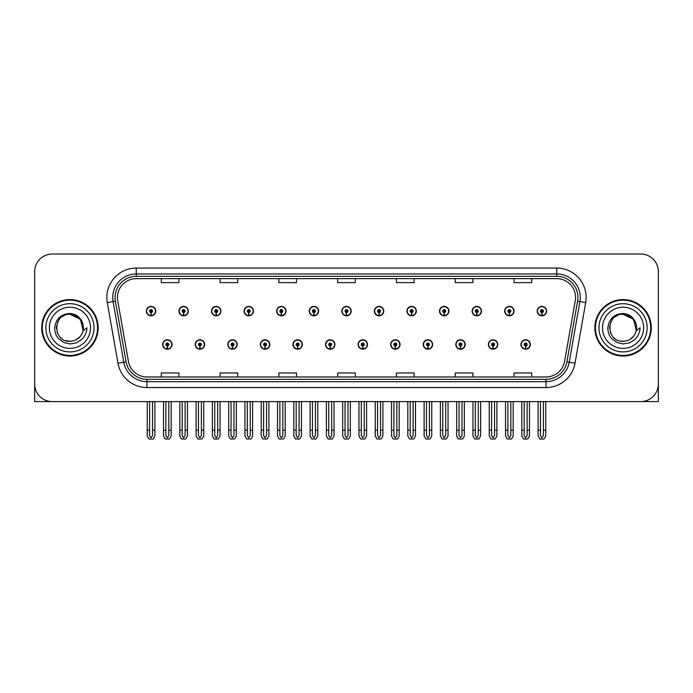 <?xml version="1.0" encoding="UTF-8"?>
<svg xmlns="http://www.w3.org/2000/svg" width="693" height="693" viewBox="0 0 693 693"><rect width="100%" height="100%" fill="white"/><g stroke="black" fill="none" stroke-linecap="round" stroke-linejoin="round"><path stroke-width="1.04" d="M423.224 344.499A4.704 4.704 0 0 0 427.928 349.203A4.704 4.704 0 0 0 432.631 344.499A4.704 4.704 0 0 0 427.928 339.795A4.704 4.704 0 0 0 423.224 344.499M358.082 344.499A4.704 4.704 0 0 0 362.786 349.203A4.704 4.704 0 0 0 367.489 344.499A4.704 4.704 0 0 0 362.786 339.795A4.704 4.704 0 0 0 358.082 344.499M455.803 344.499A4.704 4.704 0 0 0 460.507 349.203A4.704 4.704 0 0 0 465.211 344.499A4.704 4.704 0 0 0 460.507 339.795A4.704 4.704 0 0 0 455.803 344.499M488.374 344.499A4.704 4.704 0 0 0 493.078 349.203A4.704 4.704 0 0 0 497.782 344.499A4.704 4.704 0 0 0 493.078 339.795A4.704 4.704 0 0 0 488.374 344.499M325.511 344.499A4.704 4.704 0 0 0 330.214 349.203A4.704 4.704 0 0 0 334.918 344.499A4.704 4.704 0 0 0 330.214 339.795A4.704 4.704 0 0 0 325.511 344.499M292.94 344.499A4.704 4.704 0 0 0 297.644 349.203A4.704 4.704 0 0 0 302.347 344.499A4.704 4.704 0 0 0 297.644 339.795A4.704 4.704 0 0 0 292.94 344.499M260.369 344.499A4.704 4.704 0 0 0 265.072 349.203A4.704 4.704 0 0 0 269.776 344.499A4.704 4.704 0 0 0 265.072 339.795A4.704 4.704 0 0 0 260.369 344.499M227.789 344.499A4.704 4.704 0 0 0 232.493 349.203A4.704 4.704 0 0 0 237.197 344.499A4.704 4.704 0 0 0 232.493 339.795A4.704 4.704 0 0 0 227.789 344.499M195.218 344.499A4.704 4.704 0 0 0 199.922 349.203A4.704 4.704 0 0 0 204.626 344.499A4.704 4.704 0 0 0 199.922 339.795A4.704 4.704 0 0 0 195.218 344.499M162.647 344.499A4.704 4.704 0 0 0 167.351 349.203A4.704 4.704 0 0 0 172.055 344.499A4.704 4.704 0 0 0 167.351 339.795A4.704 4.704 0 0 0 162.647 344.499M390.653 344.499A4.704 4.704 0 0 0 395.356 349.203A4.704 4.704 0 0 0 400.06 344.499A4.704 4.704 0 0 0 395.356 339.795A4.704 4.704 0 0 0 390.653 344.499M406.938 311.105A4.704 4.704 0 0 0 411.642 315.809A4.704 4.704 0 0 0 416.346 311.105A4.704 4.704 0 0 0 411.642 306.401A4.704 4.704 0 0 0 406.938 311.105M439.518 311.105A4.704 4.704 0 0 0 444.222 315.809A4.704 4.704 0 0 0 448.925 311.105A4.704 4.704 0 0 0 444.222 306.401A4.704 4.704 0 0 0 439.518 311.105M472.089 311.105A4.704 4.704 0 0 0 476.793 315.809A4.704 4.704 0 0 0 481.496 311.105A4.704 4.704 0 0 0 476.793 306.401A4.704 4.704 0 0 0 472.089 311.105M341.796 311.105A4.704 4.704 0 0 0 346.5 315.809A4.704 4.704 0 0 0 351.204 311.105A4.704 4.704 0 0 0 346.5 306.401A4.704 4.704 0 0 0 341.796 311.105M504.66 311.105A4.704 4.704 0 0 0 509.364 315.809A4.704 4.704 0 0 0 514.067 311.105A4.704 4.704 0 0 0 509.364 306.401A4.704 4.704 0 0 0 504.66 311.105M309.225 311.105A4.704 4.704 0 0 0 313.929 315.809A4.704 4.704 0 0 0 318.633 311.105A4.704 4.704 0 0 0 313.929 306.401A4.704 4.704 0 0 0 309.225 311.105M276.654 311.105A4.704 4.704 0 0 0 281.358 315.809A4.704 4.704 0 0 0 286.062 311.105A4.704 4.704 0 0 0 281.358 306.401A4.704 4.704 0 0 0 276.654 311.105M244.075 311.105A4.704 4.704 0 0 0 248.778 315.809A4.704 4.704 0 0 0 253.482 311.105A4.704 4.704 0 0 0 248.778 306.401A4.704 4.704 0 0 0 244.075 311.105M211.504 311.105A4.704 4.704 0 0 0 216.207 315.809A4.704 4.704 0 0 0 220.911 311.105A4.704 4.704 0 0 0 216.207 306.401A4.704 4.704 0 0 0 211.504 311.105M178.933 311.105A4.704 4.704 0 0 0 183.636 315.809A4.704 4.704 0 0 0 188.34 311.105A4.704 4.704 0 0 0 183.636 306.401A4.704 4.704 0 0 0 178.933 311.105M146.362 311.105A4.704 4.704 0 0 0 151.065 315.809A4.704 4.704 0 0 0 155.769 311.105A4.704 4.704 0 0 0 151.065 306.401A4.704 4.704 0 0 0 146.362 311.105M374.367 311.105A4.704 4.704 0 0 0 379.071 315.809A4.704 4.704 0 0 0 383.775 311.105A4.704 4.704 0 0 0 379.071 306.401A4.704 4.704 0 0 0 374.367 311.105M520.945 344.499A4.704 4.704 0 0 0 525.649 349.203A4.704 4.704 0 0 0 530.353 344.499A4.704 4.704 0 0 0 525.649 339.795A4.704 4.704 0 0 0 520.945 344.499M537.231 311.105A4.704 4.704 0 0 0 541.935 315.809A4.704 4.704 0 0 0 546.638 311.105A4.704 4.704 0 0 0 541.935 306.401A4.704 4.704 0 0 0 537.231 311.105M641.891 401.55L658.35 401.594L658.35 271.656A17.637 17.637 0 0 0 640.713 254.019L52.287 254.019A17.637 17.637 0 0 0 34.65 271.656L34.65 401.594L69.924 401.594M41.701 327.806A28.222 28.222 0 0 0 69.924 356.029A28.222 28.222 0 0 0 98.146 327.806A28.222 28.222 0 0 0 69.924 299.584A28.222 28.222 0 0 0 41.701 327.806M594.854 327.806A28.222 28.222 0 0 0 623.076 356.029A28.222 28.222 0 0 0 651.299 327.806A28.222 28.222 0 0 0 623.076 299.584A28.222 28.222 0 0 0 594.854 327.806M117.438 297.462A18.815 18.815 0 0 1 136.252 278.647L556.748 278.647A18.815 18.815 0 0 1 575.277 300.736L564.578 361.408A18.815 18.815 0 0 1 546.049 376.957L146.951 376.957A18.815 18.815 0 0 1 128.422 361.408L117.723 300.736A18.815 18.815 0 0 1 117.438 297.462M115.081 297.462A21.162 21.162 0 0 0 115.402 301.143L126.1 361.815A21.162 21.162 0 0 0 146.951 379.305L546.049 379.305A21.162 21.162 0 0 0 566.9 361.815L577.598 301.143A21.162 21.162 0 0 0 556.748 276.299L136.252 276.299A21.162 21.162 0 0 0 115.081 297.462M107.294 302.572A29.401 29.401 0 0 1 136.252 268.07L556.748 268.07A29.401 29.401 0 0 1 585.706 302.572L575.008 363.245A29.401 29.401 0 0 1 546.049 387.543L146.951 387.543A29.401 29.401 0 0 1 117.992 363.245L107.294 302.572L113.089 301.55A23.519 23.519 0 0 1 136.252 273.943L556.748 273.943A23.519 23.519 0 0 1 579.911 301.55L569.213 362.222A23.519 23.519 0 0 1 546.049 381.661L146.951 381.661A23.519 23.519 0 0 1 123.787 362.222L113.089 301.55A23.519 23.519 0 0 1 112.734 297.462M640.713 254.019L52.287 254.019M34.65 271.656L34.65 383.957A17.637 17.637 0 0 0 52.287 401.594L640.713 401.594A17.637 17.637 0 0 0 658.35 383.957L658.35 271.656M337.682 278.647L337.682 282.631L355.318 282.631L355.318 278.647M278.889 278.647L278.889 282.631L296.526 282.631L296.526 278.647M220.088 278.647L220.088 282.631L237.725 282.631L237.725 278.647M161.296 278.647L161.296 282.631L178.933 282.631L178.933 278.647M396.474 278.647L396.474 282.631L414.111 282.631L414.111 278.647M455.275 278.647L455.275 282.631L472.912 282.631L472.912 278.647M514.067 278.647L514.067 282.631L531.704 282.631L531.704 278.647M355.318 376.957L355.318 372.973L337.682 372.973L337.682 376.957M296.526 376.957L296.526 372.973L278.889 372.973L278.889 376.957M237.725 376.957L237.725 372.973L220.088 372.973L220.088 376.957M178.933 376.957L178.933 372.973L161.296 372.973L161.296 376.957M414.111 376.957L414.111 372.973L396.474 372.973L396.474 376.957M472.912 376.957L472.912 372.973L455.275 372.973L455.275 376.957M531.704 376.957L531.704 372.973L514.067 372.973L514.067 376.957M527.122 401.594L527.122 435.62L525.649 437.725L524.177 435.62L524.177 430.162L521.829 430.162L521.829 436.044L523.527 438.981L527.771 438.981L529.469 436.044L529.469 401.594M525.589 345.972L525.459 348.908A4.409 4.409 0 0 1 521.24 344.499A4.409 4.409 0 0 1 525.649 340.09A4.409 4.409 0 0 1 530.058 344.499A4.409 4.409 0 0 1 525.84 348.908L525.71 345.972A1.473 1.473 0 0 0 527.122 344.499A1.473 1.473 0 0 0 525.649 343.035A1.473 1.473 0 0 0 524.177 344.499A1.473 1.473 0 0 0 525.589 345.972L525.623 345.088A0.589 0.589 0 0 1 525.06 344.499A0.589 0.589 0 0 1 525.649 343.91A0.589 0.589 0 0 1 526.238 344.499A0.589 0.589 0 0 1 525.675 345.088L525.71 345.972M521.829 401.594L521.829 430.162M524.177 401.594L524.177 430.162M527.122 430.162L529.469 430.162M543.407 401.594L543.407 435.62L541.935 437.725L540.462 435.62L540.462 430.162L538.115 430.162L538.115 436.044L539.812 438.981L544.057 438.981L545.755 436.044L545.755 401.594M541.874 312.578L541.744 315.514A4.409 4.409 0 0 1 537.525 311.105A4.409 4.409 0 0 1 541.935 306.696A4.409 4.409 0 0 1 546.344 311.105A4.409 4.409 0 0 1 542.125 315.514L541.995 312.578A1.473 1.473 0 0 0 543.407 311.105A1.473 1.473 0 0 0 541.935 309.632A1.473 1.473 0 0 0 540.462 311.105A1.473 1.473 0 0 0 541.874 312.578L541.909 311.694A0.589 0.589 0 0 1 541.346 311.105A0.589 0.589 0 0 1 541.935 310.516A0.589 0.589 0 0 1 542.524 311.105A0.589 0.589 0 0 1 541.961 311.694L541.995 312.578M538.115 401.594L538.115 430.162M540.462 401.594L540.462 430.162M543.407 430.162L545.755 430.162M494.542 401.594L494.542 435.62L493.078 437.725L491.606 435.62L491.606 430.162L489.258 430.162L489.258 436.044L490.956 438.981L495.2 438.981L496.898 436.044L496.898 401.594M493.009 345.972L492.888 348.908A4.409 4.409 0 0 1 488.669 344.499A4.409 4.409 0 0 1 493.078 340.09A4.409 4.409 0 0 1 497.487 344.499A4.409 4.409 0 0 1 493.269 348.908L493.139 345.972A1.473 1.473 0 0 0 494.542 344.499A1.473 1.473 0 0 0 493.078 343.035A1.473 1.473 0 0 0 491.606 344.499A1.473 1.473 0 0 0 493.009 345.972L493.052 345.088A0.589 0.589 0 0 1 492.489 344.499A0.589 0.589 0 0 1 493.078 343.91A0.589 0.589 0 0 1 493.667 344.499A0.589 0.589 0 0 1 493.104 345.088L493.139 345.972M489.258 401.594L489.258 430.162M491.606 401.594L491.606 430.162M494.542 430.162L496.898 430.162M461.971 401.594L461.971 435.62L460.507 437.725L459.035 435.62L459.035 430.162L456.678 430.162L456.678 436.044L458.376 438.981L462.629 438.981L464.327 436.044L464.327 401.594M460.438 345.972L460.308 348.908A4.409 4.409 0 0 1 456.098 344.499A4.409 4.409 0 0 1 460.507 340.09A4.409 4.409 0 0 1 464.916 344.499A4.409 4.409 0 0 1 460.698 348.908L460.568 345.972A1.473 1.473 0 0 0 461.971 344.499A1.473 1.473 0 0 0 460.507 343.035A1.473 1.473 0 0 0 459.035 344.499A1.473 1.473 0 0 0 460.438 345.972L460.481 345.088A0.589 0.589 0 0 1 459.918 344.499A0.589 0.589 0 0 1 460.507 343.91A0.589 0.589 0 0 1 461.096 344.499A0.589 0.589 0 0 1 460.533 345.088L460.568 345.972M456.678 401.594L456.678 430.162M459.035 401.594L459.035 430.162M461.971 430.162L464.327 430.162M429.4 401.594L429.4 435.62L427.928 437.725L426.464 435.62L426.464 430.162L424.107 430.162L424.107 436.044L425.805 438.981L430.058 438.981L431.756 436.044L431.756 401.594M427.867 345.972L427.737 348.908A4.409 4.409 0 0 1 423.518 344.499A4.409 4.409 0 0 1 427.928 340.09A4.409 4.409 0 0 1 432.345 344.499A4.409 4.409 0 0 1 428.127 348.908L427.997 345.972A1.473 1.473 0 0 0 429.4 344.499A1.473 1.473 0 0 0 427.928 343.035A1.473 1.473 0 0 0 426.464 344.499A1.473 1.473 0 0 0 427.867 345.972L427.902 345.088A0.589 0.589 0 0 1 427.347 344.499A0.589 0.589 0 0 1 427.928 343.91A0.589 0.589 0 0 1 428.517 344.499A0.589 0.589 0 0 1 427.953 345.088L427.997 345.972M424.107 401.594L424.107 430.162M426.464 401.594L426.464 430.162M429.4 430.162L431.756 430.162M510.836 401.594L510.836 435.62L509.364 437.725L507.891 435.62L507.891 430.162L505.543 430.162L505.543 436.044L507.241 438.981L511.486 438.981L513.184 436.044L513.184 401.594M509.303 312.578L509.173 315.514A4.409 4.409 0 0 1 504.954 311.105A4.409 4.409 0 0 1 509.364 306.696A4.409 4.409 0 0 1 513.773 311.105A4.409 4.409 0 0 1 509.554 315.514L509.424 312.578A1.473 1.473 0 0 0 510.836 311.105A1.473 1.473 0 0 0 509.364 309.632A1.473 1.473 0 0 0 507.891 311.105A1.473 1.473 0 0 0 509.303 312.578L509.338 311.694A0.589 0.589 0 0 1 508.775 311.105A0.589 0.589 0 0 1 509.364 310.516A0.589 0.589 0 0 1 509.953 311.105A0.589 0.589 0 0 1 509.39 311.694L509.424 312.578M505.543 401.594L505.543 430.162M507.891 401.594L507.891 430.162M510.836 430.162L513.184 430.162M478.257 401.594L478.257 435.62L476.793 437.725L475.32 435.62L475.32 430.162L472.972 430.162L472.972 436.044L474.662 438.981L478.915 438.981L480.613 436.044L480.613 401.594M476.723 312.578L476.602 315.514A4.409 4.409 0 0 1 472.383 311.105A4.409 4.409 0 0 1 476.793 306.696A4.409 4.409 0 0 1 481.202 311.105A4.409 4.409 0 0 1 476.983 315.514L476.853 312.578A1.473 1.473 0 0 0 478.257 311.105A1.473 1.473 0 0 0 476.793 309.632A1.473 1.473 0 0 0 475.32 311.105A1.473 1.473 0 0 0 476.723 312.578L476.767 311.694A0.589 0.589 0 0 1 476.204 311.105A0.589 0.589 0 0 1 476.793 310.516A0.589 0.589 0 0 1 477.382 311.105A0.589 0.589 0 0 1 476.819 311.694L476.853 312.578M472.972 401.594L472.972 430.162M475.32 401.594L475.32 430.162M478.257 430.162L480.613 430.162M445.686 401.594L445.686 435.62L444.222 437.725L442.749 435.62L442.749 430.162L440.393 430.162L440.393 436.044L442.091 438.981L446.344 438.981L448.042 436.044L448.042 401.594M444.152 312.578L444.022 315.514A4.409 4.409 0 0 1 439.804 311.105A4.409 4.409 0 0 1 444.222 306.696A4.409 4.409 0 0 1 448.631 311.105A4.409 4.409 0 0 1 444.412 315.514L444.282 312.578A1.473 1.473 0 0 0 445.686 311.105A1.473 1.473 0 0 0 444.222 309.632A1.473 1.473 0 0 0 442.749 311.105A1.473 1.473 0 0 0 444.152 312.578L444.196 311.694A0.589 0.589 0 0 1 443.633 311.105A0.589 0.589 0 0 1 444.222 310.516A0.589 0.589 0 0 1 444.802 311.105A0.589 0.589 0 0 1 444.248 311.694L444.282 312.578M440.393 401.594L440.393 430.162M442.749 401.594L442.749 430.162M445.686 430.162L448.042 430.162M413.115 401.594L413.115 435.62L411.642 437.725L410.178 435.62L410.178 430.162L407.822 430.162L407.822 436.044L409.52 438.981L413.773 438.981L415.471 436.044L415.471 401.594M411.581 312.578L411.451 315.514A4.409 4.409 0 0 1 407.233 311.105A4.409 4.409 0 0 1 411.642 306.696A4.409 4.409 0 0 1 416.051 311.105A4.409 4.409 0 0 1 411.841 315.514L411.711 312.578A1.473 1.473 0 0 0 413.115 311.105A1.473 1.473 0 0 0 411.642 309.632A1.473 1.473 0 0 0 410.178 311.105A1.473 1.473 0 0 0 411.581 312.578L411.616 311.694A0.589 0.589 0 0 1 411.053 311.105A0.589 0.589 0 0 1 411.642 310.516A0.589 0.589 0 0 1 412.231 311.105A0.589 0.589 0 0 1 411.668 311.694L411.711 312.578M407.822 401.594L407.822 430.162M410.178 401.594L410.178 430.162M413.115 430.162L415.471 430.162M69.811 341.32L65.411 340.549M61.746 338.574L60.222 337.222M58.143 334.433L57.06 331.964M56.428 328.551L56.531 325.97M57.545 322.358L58.827 320.079M62.301 316.64L64.579 315.384M67.645 341.129L71.249 341.259M69.924 341.328C76.845 340.852 81.254 337.283 83.151 330.613L86.972 327.806C86.686 332.493 84.91 336.4 81.653 339.535L76.195 342.905L69.924 343.945L63.912 342.515L58.94 338.998C56.194 336.356 54.782 332.657 54.704 327.928C55.821 318.867 60.897 314.05 69.924 313.496C73.224 313.626 76.135 314.787 78.664 316.978C80.951 319.092 82.45 321.769 83.151 324.991A13.522 13.522 0 0 1 83.16 330.604L80.431 319.291L69.924 314.284C52.477 313.435 52.486 342.16 69.924 341.328L71.509 341.233M76.507 339.613L80.449 336.296M82.943 331.445L83.29 325.745M82.969 324.229L78.794 317.593M77.746 316.77L70.244 314.293M77.772 338.816L78.803 338.002M94.031 327.806A24.108 24.108 0 0 1 69.924 351.905A24.108 24.108 0 0 1 45.825 327.806A24.108 24.108 0 0 1 69.924 303.699A24.108 24.108 0 0 1 94.031 327.806M69.924 355.44A27.633 27.633 0 0 1 42.29 327.806A27.633 27.633 0 0 1 69.924 300.173A27.633 27.633 0 0 1 97.557 327.806A27.633 27.633 0 0 1 69.924 355.44M69.924 348.38A20.582 20.582 0 0 1 49.35 327.806A20.582 20.582 0 0 1 69.924 307.224A20.582 20.582 0 0 1 90.506 327.806A20.582 20.582 0 0 1 69.924 348.38M614.89 338.574L613.366 337.222M611.287 334.433L610.204 331.964M609.571 328.551L609.675 325.97M610.698 322.358L611.971 320.079M615.445 316.64L617.723 315.384M620.789 341.129L624.393 341.259M623.076 341.328C629.998 340.852 634.398 337.283 636.295 330.613L640.115 327.806C639.83 332.493 638.062 336.4 634.797 339.535L629.339 342.905L623.076 343.945L617.056 342.515L612.092 338.998C609.338 336.356 607.926 332.657 607.848 327.928C608.974 318.867 614.041 314.05 623.076 313.496C626.368 313.626 629.279 314.787 631.808 316.978C634.095 319.092 635.594 321.769 636.295 324.991A13.522 13.522 0 0 1 636.304 330.604L633.584 319.291L623.076 314.284C605.63 313.435 605.63 342.16 623.076 341.328L624.662 341.233M629.651 339.613L633.593 336.296M636.087 331.445L636.434 325.745M636.113 324.229L631.938 317.593M630.899 316.77L623.388 314.293M630.916 338.816L631.947 338.002M647.175 327.806A24.108 24.108 0 0 1 623.076 351.905A24.108 24.108 0 0 1 598.969 327.806A24.108 24.108 0 0 1 623.076 303.699A24.108 24.108 0 0 1 647.175 327.806M623.076 355.44A27.633 27.633 0 0 1 595.443 327.806A27.633 27.633 0 0 1 623.076 300.173A27.633 27.633 0 0 1 650.71 327.806A27.633 27.633 0 0 1 623.076 355.44M623.076 348.38A20.582 20.582 0 0 1 602.494 327.806A20.582 20.582 0 0 1 623.076 307.224A20.582 20.582 0 0 1 643.65 327.806A20.582 20.582 0 0 1 623.076 348.38M396.829 401.594L396.829 435.62L395.356 437.725L393.893 435.62L393.893 430.162L391.536 430.162L391.536 436.044L393.234 438.981L397.487 438.981L399.177 436.044L399.177 401.594M395.296 345.972L395.166 348.908A4.409 4.409 0 0 1 390.947 344.499A4.409 4.409 0 0 1 395.356 340.09A4.409 4.409 0 0 1 399.766 344.499A4.409 4.409 0 0 1 395.547 348.908L395.426 345.972A1.473 1.473 0 0 0 396.829 344.499A1.473 1.473 0 0 0 395.356 343.035A1.473 1.473 0 0 0 393.893 344.499A1.473 1.473 0 0 0 395.296 345.972L395.331 345.088A0.589 0.589 0 0 1 394.767 344.499A0.589 0.589 0 0 1 395.356 343.91A0.589 0.589 0 0 1 395.946 344.499A0.589 0.589 0 0 1 395.382 345.088L395.426 345.972M391.536 401.594L391.536 430.162M393.893 401.594L393.893 430.162M396.829 430.162L399.177 430.162M364.258 401.594L364.258 435.62L362.786 437.725L361.313 435.62L361.313 430.162L358.965 430.162L358.965 436.044L360.663 438.981L364.908 438.981L366.606 436.044L366.606 401.594M362.725 345.972L362.595 348.908A4.409 4.409 0 0 1 358.376 344.499A4.409 4.409 0 0 1 362.786 340.09A4.409 4.409 0 0 1 367.195 344.499A4.409 4.409 0 0 1 362.976 348.908L362.846 345.972A1.473 1.473 0 0 0 364.258 344.499A1.473 1.473 0 0 0 362.786 343.035A1.473 1.473 0 0 0 361.313 344.499A1.473 1.473 0 0 0 362.725 345.972L362.76 345.088A0.589 0.589 0 0 1 362.196 344.499A0.589 0.589 0 0 1 362.786 343.91A0.589 0.589 0 0 1 363.375 344.499A0.589 0.589 0 0 1 362.811 345.088L362.846 345.972M358.965 401.594L358.965 430.162M361.313 401.594L361.313 430.162M364.258 430.162L366.606 430.162M331.687 401.594L331.687 435.62L330.214 437.725L328.742 435.62L328.742 430.162L326.394 430.162L326.394 436.044L328.092 438.981L332.337 438.981L334.035 436.044L334.035 401.594M330.154 345.972L330.024 348.908A4.409 4.409 0 0 1 325.805 344.499A4.409 4.409 0 0 1 330.214 340.09A4.409 4.409 0 0 1 334.624 344.499A4.409 4.409 0 0 1 330.405 348.908L330.275 345.972A1.473 1.473 0 0 0 331.687 344.499A1.473 1.473 0 0 0 330.214 343.035A1.473 1.473 0 0 0 328.742 344.499A1.473 1.473 0 0 0 330.154 345.972L330.189 345.088A0.589 0.589 0 0 1 329.625 344.499A0.589 0.589 0 0 1 330.214 343.91A0.589 0.589 0 0 1 330.804 344.499A0.589 0.589 0 0 1 330.24 345.088L330.275 345.972M326.394 401.594L326.394 430.162M328.742 401.594L328.742 430.162M331.687 430.162L334.035 430.162M380.544 401.594L380.544 435.62L379.071 437.725L377.598 435.62L377.598 430.162L375.251 430.162L375.251 436.044L376.949 438.981L381.193 438.981L382.891 436.044L382.891 401.594M379.01 312.578L378.88 315.514A4.409 4.409 0 0 1 374.662 311.105A4.409 4.409 0 0 1 379.071 306.696A4.409 4.409 0 0 1 383.48 311.105A4.409 4.409 0 0 1 379.262 315.514L379.14 312.578A1.473 1.473 0 0 0 380.544 311.105A1.473 1.473 0 0 0 379.071 309.632A1.473 1.473 0 0 0 377.598 311.105A1.473 1.473 0 0 0 379.01 312.578L379.045 311.694A0.589 0.589 0 0 1 378.482 311.105A0.589 0.589 0 0 1 379.071 310.516A0.589 0.589 0 0 1 379.66 311.105A0.589 0.589 0 0 1 379.097 311.694L379.14 312.578M375.251 401.594L375.251 430.162M377.598 401.594L377.598 430.162M380.544 430.162L382.891 430.162M347.973 401.594L347.973 435.62L346.5 437.725L345.027 435.62L345.027 430.162L342.68 430.162L342.68 436.044L344.378 438.981L348.622 438.981L350.32 436.044L350.32 401.594M346.439 312.578L346.309 315.514A4.409 4.409 0 0 1 342.091 311.105A4.409 4.409 0 0 1 346.5 306.696A4.409 4.409 0 0 1 350.909 311.105A4.409 4.409 0 0 1 346.691 315.514L346.561 312.578A1.473 1.473 0 0 0 347.973 311.105A1.473 1.473 0 0 0 346.5 309.632A1.473 1.473 0 0 0 345.027 311.105A1.473 1.473 0 0 0 346.439 312.578L346.474 311.694A0.589 0.589 0 0 1 345.911 311.105A0.589 0.589 0 0 1 346.5 310.516A0.589 0.589 0 0 1 347.089 311.105A0.589 0.589 0 0 1 346.526 311.694L346.561 312.578M342.68 401.594L342.68 430.162M345.027 401.594L345.027 430.162M347.973 430.162L350.32 430.162M315.402 401.594L315.402 435.62L313.929 437.725L312.456 435.62L312.456 430.162L310.109 430.162L310.109 436.044L311.807 438.981L316.051 438.981L317.749 436.044L317.749 401.594M313.86 312.578L313.738 315.514A4.409 4.409 0 0 1 309.52 311.105A4.409 4.409 0 0 1 313.929 306.696A4.409 4.409 0 0 1 318.338 311.105A4.409 4.409 0 0 1 314.12 315.514L313.99 312.578A1.473 1.473 0 0 0 315.402 311.105A1.473 1.473 0 0 0 313.929 309.632A1.473 1.473 0 0 0 312.456 311.105A1.473 1.473 0 0 0 313.86 312.578L313.903 311.694A0.589 0.589 0 0 1 313.34 311.105A0.589 0.589 0 0 1 313.929 310.516A0.589 0.589 0 0 1 314.518 311.105A0.589 0.589 0 0 1 313.955 311.694L313.99 312.578M310.109 401.594L310.109 430.162M312.456 401.594L312.456 430.162M315.402 430.162L317.749 430.162M299.107 401.594L299.107 435.62L297.644 437.725L296.171 435.62L296.171 430.162L293.823 430.162L293.823 436.044L295.513 438.981L299.766 438.981L301.464 436.044L301.464 401.594M297.574 345.972L297.453 348.908A4.409 4.409 0 0 1 293.234 344.499A4.409 4.409 0 0 1 297.644 340.09A4.409 4.409 0 0 1 302.053 344.499A4.409 4.409 0 0 1 297.834 348.908L297.704 345.972A1.473 1.473 0 0 0 299.107 344.499A1.473 1.473 0 0 0 297.644 343.035A1.473 1.473 0 0 0 296.171 344.499A1.473 1.473 0 0 0 297.574 345.972L297.618 345.088A0.589 0.589 0 0 1 297.054 344.499A0.589 0.589 0 0 1 297.644 343.91A0.589 0.589 0 0 1 298.233 344.499A0.589 0.589 0 0 1 297.669 345.088L297.704 345.972M293.823 401.594L293.823 430.162M296.171 401.594L296.171 430.162M299.107 430.162L301.464 430.162M266.536 401.594L266.536 435.62L265.072 437.725L263.6 435.62L263.6 430.162L261.244 430.162L261.244 436.044L262.942 438.981L267.195 438.981L268.893 436.044L268.893 401.594M265.003 345.972L264.873 348.908A4.409 4.409 0 0 1 260.655 344.499A4.409 4.409 0 0 1 265.072 340.09A4.409 4.409 0 0 1 269.482 344.499A4.409 4.409 0 0 1 265.263 348.908L265.133 345.972A1.473 1.473 0 0 0 266.536 344.499A1.473 1.473 0 0 0 265.072 343.035A1.473 1.473 0 0 0 263.6 344.499A1.473 1.473 0 0 0 265.003 345.972L265.047 345.088A0.589 0.589 0 0 1 264.483 344.499A0.589 0.589 0 0 1 265.072 343.91A0.589 0.589 0 0 1 265.653 344.499A0.589 0.589 0 0 1 265.098 345.088L265.133 345.972M261.244 401.594L261.244 430.162M263.6 401.594L263.6 430.162M266.536 430.162L268.893 430.162M233.965 401.594L233.965 435.62L232.493 437.725L231.029 435.62L231.029 430.162L228.673 430.162L228.673 436.044L230.371 438.981L234.624 438.981L236.322 436.044L236.322 401.594M232.432 345.972L232.302 348.908A4.409 4.409 0 0 1 228.084 344.499A4.409 4.409 0 0 1 232.493 340.09A4.409 4.409 0 0 1 236.902 344.499A4.409 4.409 0 0 1 232.692 348.908L232.562 345.972A1.473 1.473 0 0 0 233.965 344.499A1.473 1.473 0 0 0 232.493 343.035A1.473 1.473 0 0 0 231.029 344.499A1.473 1.473 0 0 0 232.432 345.972L232.467 345.088A0.589 0.589 0 0 1 231.904 344.499A0.589 0.589 0 0 1 232.493 343.91A0.589 0.589 0 0 1 233.082 344.499A0.589 0.589 0 0 1 232.519 345.088L232.562 345.972M228.673 401.594L228.673 430.162M231.029 401.594L231.029 430.162M233.965 430.162L236.322 430.162M201.394 401.594L201.394 435.62L199.922 437.725L198.458 435.62L198.458 430.162L196.102 430.162L196.102 436.044L197.8 438.981L202.044 438.981L203.742 436.044L203.742 401.594M199.861 345.972L199.731 348.908A4.409 4.409 0 0 1 195.513 344.499A4.409 4.409 0 0 1 199.922 340.09A4.409 4.409 0 0 1 204.331 344.499A4.409 4.409 0 0 1 200.112 348.908L199.991 345.972A1.473 1.473 0 0 0 201.394 344.499A1.473 1.473 0 0 0 199.922 343.035A1.473 1.473 0 0 0 198.458 344.499A1.473 1.473 0 0 0 199.861 345.972L199.896 345.088A0.589 0.589 0 0 1 199.333 344.499A0.589 0.589 0 0 1 199.922 343.91A0.589 0.589 0 0 1 200.511 344.499A0.589 0.589 0 0 1 199.948 345.088L199.991 345.972M196.102 401.594L196.102 430.162M198.458 401.594L198.458 430.162M201.394 430.162L203.742 430.162M168.823 401.594L168.823 435.62L167.351 437.725L165.878 435.62L165.878 430.162L163.531 430.162L163.531 436.044L165.229 438.981L169.473 438.981L171.171 436.044L171.171 401.594M167.29 345.972L167.16 348.908A4.409 4.409 0 0 1 162.942 344.499A4.409 4.409 0 0 1 167.351 340.09A4.409 4.409 0 0 1 171.76 344.499A4.409 4.409 0 0 1 167.541 348.908L167.411 345.972A1.473 1.473 0 0 0 168.823 344.499A1.473 1.473 0 0 0 167.351 343.035A1.473 1.473 0 0 0 165.878 344.499A1.473 1.473 0 0 0 167.29 345.972L167.325 345.088A0.589 0.589 0 0 1 166.762 344.499A0.589 0.589 0 0 1 167.351 343.91A0.589 0.589 0 0 1 167.94 344.499A0.589 0.589 0 0 1 167.377 345.088L167.411 345.972M163.531 401.594L163.531 430.162M165.878 401.594L165.878 430.162M168.823 430.162L171.171 430.162M282.822 401.594L282.822 435.62L281.358 437.725L279.885 435.62L279.885 430.162L277.529 430.162L277.529 436.044L279.227 438.981L283.48 438.981L285.178 436.044L285.178 401.594M281.289 312.578L281.159 315.514A4.409 4.409 0 0 1 276.949 311.105A4.409 4.409 0 0 1 281.358 306.696A4.409 4.409 0 0 1 285.767 311.105A4.409 4.409 0 0 1 281.549 315.514L281.419 312.578A1.473 1.473 0 0 0 282.822 311.105A1.473 1.473 0 0 0 281.358 309.632A1.473 1.473 0 0 0 279.885 311.105A1.473 1.473 0 0 0 281.289 312.578L281.332 311.694A0.589 0.589 0 0 1 280.769 311.105A0.589 0.589 0 0 1 281.358 310.516A0.589 0.589 0 0 1 281.947 311.105A0.589 0.589 0 0 1 281.384 311.694L281.419 312.578M277.529 401.594L277.529 430.162M279.885 401.594L279.885 430.162M282.822 430.162L285.178 430.162M250.251 401.594L250.251 435.62L248.778 437.725L247.314 435.62L247.314 430.162L244.958 430.162L244.958 436.044L246.656 438.981L250.909 438.981L252.607 436.044L252.607 401.594M248.718 312.578L248.588 315.514A4.409 4.409 0 0 1 244.369 311.105A4.409 4.409 0 0 1 248.778 306.696A4.409 4.409 0 0 1 253.196 311.105A4.409 4.409 0 0 1 248.978 315.514L248.848 312.578A1.473 1.473 0 0 0 250.251 311.105A1.473 1.473 0 0 0 248.778 309.632A1.473 1.473 0 0 0 247.314 311.105A1.473 1.473 0 0 0 248.718 312.578L248.752 311.694A0.589 0.589 0 0 1 248.198 311.105A0.589 0.589 0 0 1 248.778 310.516A0.589 0.589 0 0 1 249.367 311.105A0.589 0.589 0 0 1 248.804 311.694L248.848 312.578M244.958 401.594L244.958 430.162M247.314 401.594L247.314 430.162M250.251 430.162L252.607 430.162M217.68 401.594L217.68 435.62L216.207 437.725L214.743 435.62L214.743 430.162L212.387 430.162L212.387 436.044L214.085 438.981L218.338 438.981L220.028 436.044L220.028 401.594M216.147 312.578L216.017 315.514A4.409 4.409 0 0 1 211.798 311.105A4.409 4.409 0 0 1 216.207 306.696A4.409 4.409 0 0 1 220.617 311.105A4.409 4.409 0 0 1 216.398 315.514L216.277 312.578A1.473 1.473 0 0 0 217.68 311.105A1.473 1.473 0 0 0 216.207 309.632A1.473 1.473 0 0 0 214.743 311.105A1.473 1.473 0 0 0 216.147 312.578L216.181 311.694A0.589 0.589 0 0 1 215.618 311.105A0.589 0.589 0 0 1 216.207 310.516A0.589 0.589 0 0 1 216.796 311.105A0.589 0.589 0 0 1 216.233 311.694L216.277 312.578M212.387 401.594L212.387 430.162M214.743 401.594L214.743 430.162M217.68 430.162L220.028 430.162M185.109 401.594L185.109 435.62L183.636 437.725L182.164 435.62L182.164 430.162L179.816 430.162L179.816 436.044L181.514 438.981L185.759 438.981L187.457 436.044L187.457 401.594M183.576 312.578L183.446 315.514A4.409 4.409 0 0 1 179.227 311.105A4.409 4.409 0 0 1 183.636 306.696A4.409 4.409 0 0 1 188.046 311.105A4.409 4.409 0 0 1 183.827 315.514L183.697 312.578A1.473 1.473 0 0 0 185.109 311.105A1.473 1.473 0 0 0 183.636 309.632A1.473 1.473 0 0 0 182.164 311.105A1.473 1.473 0 0 0 183.576 312.578L183.61 311.694A0.589 0.589 0 0 1 183.047 311.105A0.589 0.589 0 0 1 183.636 310.516A0.589 0.589 0 0 1 184.225 311.105A0.589 0.589 0 0 1 183.662 311.694L183.697 312.578M179.816 401.594L179.816 430.162M182.164 401.594L182.164 430.162M185.109 430.162L187.457 430.162M152.538 401.594L152.538 435.62L151.065 437.725L149.593 435.62L149.593 430.162L147.245 430.162L147.245 436.044L148.943 438.981L153.188 438.981L154.886 436.044L154.886 401.594M151.005 312.578L150.875 315.514A4.409 4.409 0 0 1 146.656 311.105A4.409 4.409 0 0 1 151.065 306.696A4.409 4.409 0 0 1 155.475 311.105A4.409 4.409 0 0 1 151.256 315.514L151.126 312.578A1.473 1.473 0 0 0 152.538 311.105A1.473 1.473 0 0 0 151.065 309.632A1.473 1.473 0 0 0 149.593 311.105A1.473 1.473 0 0 0 151.005 312.578L151.039 311.694A0.589 0.589 0 0 1 150.476 311.105A0.589 0.589 0 0 1 151.065 310.516A0.589 0.589 0 0 1 151.654 311.105A0.589 0.589 0 0 1 151.091 311.694L151.126 312.578M147.245 401.594L147.245 430.162M149.593 401.594L149.593 430.162M152.538 430.162L154.886 430.162M556.748 268.07L556.748 276.299M113.089 301.55L115.402 301.143M146.951 387.543L146.951 379.305M546.049 379.305L546.049 387.543M566.9 361.815L575.008 363.245M117.992 363.245L126.1 361.815M577.598 301.143L585.706 302.572M136.252 268.07L136.252 276.299M525.459 348.908A4.409 4.409 0 0 1 521.24 344.499M541.744 315.514A4.409 4.409 0 0 1 537.525 311.105M492.888 348.908A4.409 4.409 0 0 1 488.669 344.499M460.308 348.908A4.409 4.409 0 0 1 456.098 344.499M427.737 348.908A4.409 4.409 0 0 1 423.518 344.499M509.173 315.514A4.409 4.409 0 0 1 504.954 311.105M476.602 315.514A4.409 4.409 0 0 1 472.383 311.105M444.022 315.514A4.409 4.409 0 0 1 439.804 311.105M411.451 315.514A4.409 4.409 0 0 1 407.233 311.105M395.166 348.908A4.409 4.409 0 0 1 390.947 344.499M362.595 348.908A4.409 4.409 0 0 1 358.376 344.499M330.024 348.908A4.409 4.409 0 0 1 325.805 344.499M378.88 315.514A4.409 4.409 0 0 1 374.662 311.105M346.309 315.514A4.409 4.409 0 0 1 342.091 311.105M313.738 315.514A4.409 4.409 0 0 1 309.52 311.105M297.453 348.908A4.409 4.409 0 0 1 293.234 344.499M264.873 348.908A4.409 4.409 0 0 1 260.655 344.499M232.302 348.908A4.409 4.409 0 0 1 228.084 344.499M199.731 348.908A4.409 4.409 0 0 1 195.513 344.499M167.16 348.908A4.409 4.409 0 0 1 162.942 344.499M281.159 315.514A4.409 4.409 0 0 1 276.949 311.105M248.588 315.514A4.409 4.409 0 0 1 244.369 311.105M216.017 315.514A4.409 4.409 0 0 1 211.798 311.105M183.446 315.514A4.409 4.409 0 0 1 179.227 311.105M150.875 315.514A4.409 4.409 0 0 1 146.656 311.105"/></g></svg>
